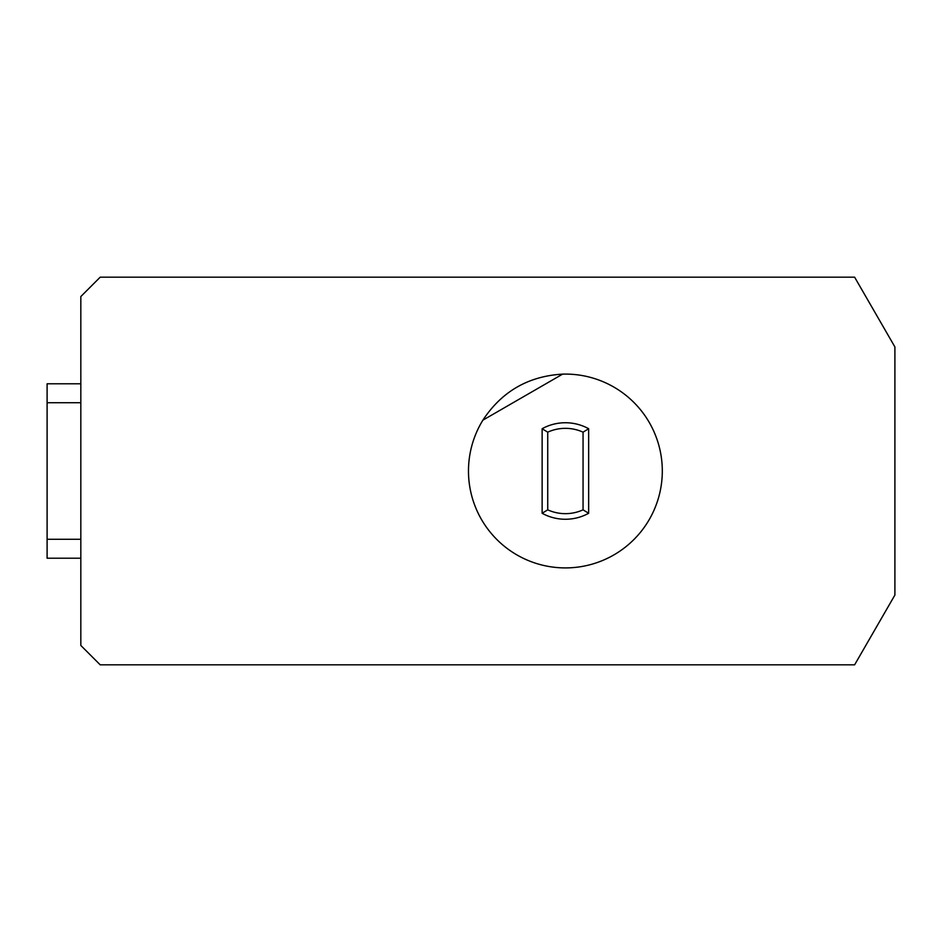 <?xml version="1.0" encoding="UTF-8"?>
<svg xmlns="http://www.w3.org/2000/svg" width="942" height="942" viewBox="0 0 942 942"><rect width="100%" height="100%" fill="white"/><g stroke="black" fill="none" stroke-linecap="round" stroke-linejoin="round"><path stroke-width="1.41" d="M547.726 432.166L542.133 428.716A48.266 48.266 0 0 1 588.656 428.716L583.063 432.166A42.673 42.673 0 0 0 547.726 432.166L547.726 509.834L542.133 513.284L542.133 428.716M588.656 428.716L588.656 513.284L583.063 509.834L583.063 432.166M547.726 509.834A42.673 42.673 0 0 0 583.063 509.834M588.656 513.284A48.266 48.266 0 0 1 542.133 513.284M482.893 420.156L562.621 374.127A96.908 96.908 0 0 1 662.285 469.151A96.908 96.908 0 0 1 566.319 567.908A96.908 96.908 0 0 1 482.893 420.156C501.768 391.483 528.344 376.141 562.621 374.127M894.9 595.05L894.9 346.95L854.618 277.172L100.205 277.172L80.824 296.553L80.824 645.447L100.205 664.828L854.618 664.828L894.9 595.05M80.824 383.783L47.1 383.783L47.1 402.717L80.824 402.717M47.1 402.717L47.1 539.283L80.824 539.283M47.1 539.283L47.1 558.217L80.824 558.217"/></g></svg>
